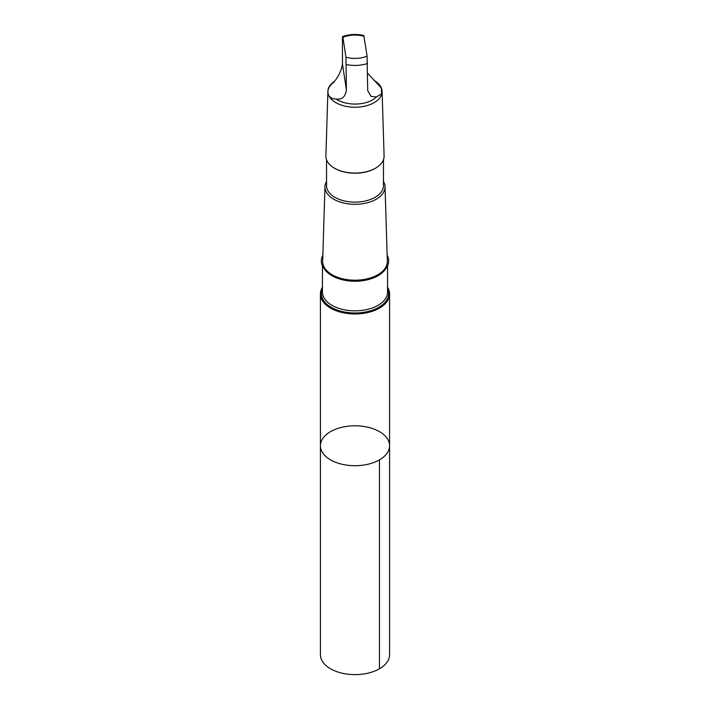 <?xml version="1.0" encoding="UTF-8"?>
<svg xmlns="http://www.w3.org/2000/svg" width="710" height="710" viewBox="0 0 710 710"><rect width="100%" height="100%" fill="white"/><g stroke="black" fill="none" stroke-linecap="round" stroke-linejoin="round"><path stroke-width="1.06" d="M388.707 441.283A34.577 19.96 180 0 1 389.577 445.747A34.577 19.96 180 0 1 355 465.707A34.577 19.96 180 0 1 320.423 445.747A34.577 19.96 180 0 1 351.113 425.911A34.577 19.96 180 0 1 388.707 441.283M320.423 654.664A34.577 19.969 0 0 0 321.293 659.12A34.577 19.969 0 0 0 358.887 674.5A34.577 19.969 0 0 0 389.577 654.664L389.577 445.747A34.577 19.96 180 0 1 355 465.707A34.577 19.96 180 0 1 320.423 445.747L320.423 654.664M336.087 99.027C342.034 99.87 345.477 96.782 346.409 89.779L345.947 57.182L342.912 37.381C342.637 35.97 342.486 36.414 342.451 38.713L342.451 63.936C341.457 70.547 338.492 76.733 333.549 82.484C324.869 88.803 326.423 99.001 336.087 99.027A24.841 14.342 -0 0 0 376.451 96.968L381.607 93.862L381.359 88.031L367.549 73.165M364.052 36.308A20.217 11.671 -0 0 0 342.912 37.381L342.637 36.583C349.444 34.204 356.5 33.84 363.795 35.5L367.088 56.108L367.691 90.552L371.073 96.427L376.451 96.968M322.438 287.293A34.577 19.96 0 0 0 320.423 294.002A34.577 19.96 0 0 0 355 313.962A34.577 19.96 0 0 0 389.577 294.002A34.577 19.96 0 0 0 388.707 289.547A34.577 19.96 0 0 0 387.562 287.293M322.855 255.183A33.636 19.418 -0 0 0 353.749 280.326A33.636 19.418 -0 0 0 387.793 256.576A33.636 19.418 -0 0 0 387.145 255.183M326.529 181.44A30.042 17.342 -0 0 0 324.967 186.659L322.668 261.2A32.332 18.664 -0 0 0 355 280.202A32.332 18.664 -0 0 0 387.332 261.2L385.033 186.659A30.042 17.342 -0 0 0 384.279 183.1A30.042 17.342 -0 0 0 383.471 181.44M324.967 186.659A30.042 17.342 -0 0 0 355 204.311A30.042 17.342 -0 0 0 385.033 186.659M326.529 159.732L326.529 185.692A28.471 16.436 -0 0 0 355 202.128A28.471 16.436 -0 0 0 383.471 185.692L383.471 159.732M334.65 168.279A28.471 16.436 -0 0 0 334.871 168.403A28.471 16.436 -0 0 0 375.128 168.403A28.471 16.436 -0 0 0 375.35 168.279M334.188 81.543A27.104 15.647 -0 0 0 327.896 91.297L325.908 155.969A29.092 16.8 -0 0 0 334.428 168.146A29.092 16.8 -0 0 0 375.572 168.146A29.092 16.8 -0 0 0 384.092 155.969L382.104 91.297A27.104 15.647 -0 0 0 381.421 88.075A27.104 15.647 -0 0 0 374.17 80.505L373.788 80.283M327.896 91.297A27.104 15.647 -0 0 0 355 107.228A27.104 15.647 -0 0 0 382.104 91.297M379.451 459.867L379.451 668.776M322.438 288.695A33.636 19.418 -0 0 0 354.53 312.986A33.636 19.418 -0 0 0 387.793 289.219A33.636 19.418 -0 0 0 387.562 288.695M322.438 265.788L322.438 292.041A32.562 18.806 -0 0 0 355 310.847A32.562 18.806 -0 0 0 387.562 292.041L387.562 265.788M324.807 269.48A32.562 18.806 -0 0 0 355 281.24A32.562 18.806 -0 0 0 385.193 269.48M346.409 64.548A24.841 14.342 -0 0 0 367.549 63.465M345.947 57.182A20.217 11.671 -0 0 0 367.088 56.108M346.409 89.779L342.451 63.936M320.423 294.002L320.423 445.747M389.577 294.002L389.577 445.747M375.128 168.403L375.572 168.146M334.871 168.403L334.428 168.146"/></g></svg>
